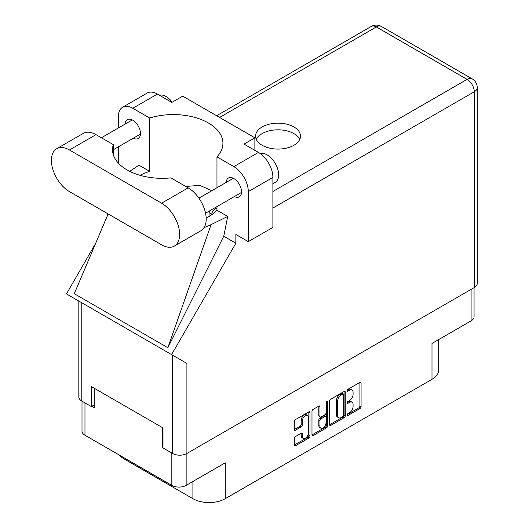 <?xml version="1.0" encoding="UTF-8"?>
<svg xmlns="http://www.w3.org/2000/svg" width="529" height="529" viewBox="0 0 529 529"><rect width="100%" height="100%" fill="white"/><g stroke="black" fill="none" stroke-linecap="round" stroke-linejoin="round"><path stroke-width="0.79" d="M307.528 415.477L306.37 414.809A4.292 2.473 120 0 0 304.228 415.02A4.292 2.473 120 0 0 301.193 420.271L302.35 420.939A4.292 2.473 120 0 1 305.378 415.688A4.292 2.473 120 0 1 307.528 415.477A4.292 2.473 120 0 1 308.414 417.434L308.414 432.953A4.292 2.473 120 0 1 306.542 437.265A4.292 2.473 120 0 1 303.236 438.415A4.292 2.473 120 0 1 302.35 436.451L302.35 433.866A1.6 0.926 120 0 0 302.019 433.132A1.6 0.926 120 0 0 301.213 433.211L295.486 436.518A1.6 0.926 120 0 0 294.355 438.481L294.355 445.094A1.6 0.926 120 0 0 294.686 445.828A1.6 0.926 120 0 0 295.486 445.749L308.87 438.025A1.6 0.926 120 0 0 310.001 436.061L310.001 412.494A1.6 0.926 120 0 0 309.67 411.76A1.6 0.926 120 0 0 308.87 411.84L295.486 419.563A1.6 0.926 120 0 0 294.355 421.527L294.355 429.515A1.6 0.926 120 0 0 294.686 430.249A1.6 0.926 120 0 0 295.486 430.17L301.213 426.863A1.6 0.926 120 0 0 302.35 424.899L302.35 420.939M326.836 401.465L327.63 401.921A1.124 0.648 120 0 0 327.398 401.412A1.124 0.648 120 0 0 326.836 401.465A1.124 0.648 120 0 0 326.043 402.84L326.043 412.792A1.6 0.926 120 0 1 324.912 414.756L321.11 416.945A1.6 0.926 120 0 1 320.31 417.024A1.6 0.926 120 0 1 319.979 416.29L319.979 406.735A1.6 0.926 120 0 0 319.648 406.001A1.6 0.926 120 0 0 318.842 406.08L319.979 406.735M329.613 401.174L329.613 424.734A1.6 0.926 120 0 0 329.944 425.468A1.6 0.926 120 0 0 330.751 425.389L344.128 417.665A1.6 0.926 120 0 0 345.258 415.701L345.258 392.141A1.6 0.926 120 0 0 344.928 391.407A1.6 0.926 120 0 0 344.128 391.486L330.751 399.21A1.6 0.926 120 0 0 329.613 401.174M349.457 412.759L347.897 413.658A1.124 0.648 120 0 0 347.163 414.643A1.124 0.648 120 0 0 347.335 415.543A1.124 0.648 120 0 0 347.897 415.49L359.945 408.533A1.6 0.926 120 0 0 361.076 406.57L361.076 383.009A1.6 0.926 120 0 0 360.745 382.275A1.6 0.926 120 0 0 359.945 382.355L347.897 389.304A1.124 0.648 120 0 0 347.163 390.296A1.124 0.648 120 0 0 347.335 391.196A1.124 0.648 120 0 0 347.897 391.143L349.457 390.243A5.131 2.962 120 0 1 352.023 389.985A5.131 2.962 120 0 1 353.081 392.333L353.081 394.297A5.131 2.962 120 0 1 349.457 400.585L347.897 401.485A1.124 0.648 120 0 0 347.163 402.47A1.124 0.648 120 0 0 347.335 403.369A1.124 0.648 120 0 0 347.897 403.316L349.457 402.417A5.131 2.962 120 0 1 352.023 402.159A5.131 2.962 120 0 1 353.081 404.513L353.081 406.47A5.131 2.962 120 0 1 349.457 412.759M326.499 427.842L313.122 435.565A1.6 0.926 120 0 1 312.315 435.645A1.6 0.926 120 0 1 311.984 434.911L325.342 427.181L326.499 427.842A1.6 0.926 120 0 0 327.63 425.878L327.63 401.921M313.122 435.565L311.984 434.911L311.984 411.35A1.6 0.926 120 0 1 313.122 409.386L318.842 406.08M474.063 287.677L474.063 316.732A10.13 5.845 180 0 1 471.094 320.865L431.995 343.44L431.995 379.319L225.248 498.682A22.866 13.205 180 0 1 192.906 498.682L192.906 481.476M225.248 498.682L225.248 462.809L186.148 485.377A10.13 5.845 180 0 1 171.826 485.377L84.971 435.235A10.13 5.845 180 0 1 82.002 431.095L82.002 401.174M124.07 457.803L124.07 458.941L192.906 498.682M124.07 458.941A22.866 13.205 180 0 1 119.501 455.165M438.693 339.572L438.693 369.983A22.866 13.205 180 0 1 431.995 379.319M162.992 446.998L162.588 447.236L162.992 447.468M162.588 447.236L162.588 427.696M91.782 406.358L94.208 407.76L94.208 388.22M352.023 402.159L350.866 401.491A5.131 2.962 120 0 0 348.3 401.749L349.457 402.417M347.189 402.39L348.3 401.749M352.023 389.985L350.866 389.318A5.131 2.962 120 0 0 348.3 389.575L349.457 390.243M347.189 390.217L348.3 389.575M347.189 414.564L358.788 407.866A1.6 0.926 120 0 0 359.918 405.902L359.918 382.368M330.751 425.389L329.613 424.734L342.971 416.997A1.6 0.926 120 0 0 344.108 415.034L344.108 391.493L345.258 392.141M342.878 416.554A1.124 0.648 120 0 0 343.671 415.179L343.671 394.495A1.124 0.648 120 0 0 343.44 393.979A1.124 0.648 120 0 0 342.878 394.039L341.238 394.984A5.131 2.962 120 0 0 337.608 401.266L337.608 415.41A5.131 2.962 120 0 0 338.672 417.758A5.131 2.962 120 0 0 341.238 417.5L342.878 416.554M343.44 393.979L342.283 393.311A1.124 0.648 120 0 0 341.721 393.371L342.878 394.039M338.672 417.758L337.515 417.09A5.131 2.962 120 0 1 336.451 414.743L336.451 400.605A5.131 2.962 120 0 1 340.081 394.317L341.721 393.371M318.822 406.093L318.822 415.622A1.6 0.926 120 0 0 319.152 416.356L320.31 417.024M326.472 401.776L326.472 425.217L327.63 425.878M319.979 426.209A4.292 2.473 120 0 0 320.865 428.173A4.292 2.473 120 0 0 324.171 427.022A4.292 2.473 120 0 0 326.043 422.704L326.043 417.242A1.6 0.926 120 0 0 325.712 416.508A1.6 0.926 120 0 0 324.912 416.587L321.11 418.776A1.6 0.926 120 0 0 319.979 420.74L319.979 426.209L318.822 425.541A4.292 2.473 120 0 0 319.708 427.505L320.865 428.173M325.712 416.508L324.555 415.84A1.6 0.926 120 0 0 323.755 415.92L324.912 416.587M318.822 425.541L318.822 420.079A1.6 0.926 120 0 1 319.959 418.115L323.755 415.92M325.342 427.181A1.6 0.926 120 0 0 326.472 425.217M303.236 438.415L302.079 437.748A4.292 2.473 120 0 1 301.193 435.784L301.193 433.225L302.35 433.866M294.355 429.488L300.062 426.195A1.6 0.926 120 0 0 301.193 424.232L301.193 420.271M294.355 445.068L307.713 437.357A1.6 0.926 120 0 0 308.843 435.393L308.843 411.853M174.345 246.071L200.914 230.737A25.485 14.713 -120 0 0 206.191 219.072A25.485 14.713 -120 0 0 188.172 187.861L170.88 177.876A49.66 28.672 0 0 1 112.525 149.647A49.66 28.672 0 0 1 113.292 144.629L96 134.644A25.485 14.713 -120 0 0 83.258 133.387L56.696 148.722A25.485 14.713 -120 0 0 52.788 169.141A25.485 14.713 -120 0 0 69.438 191.597L161.603 244.808A25.485 14.713 -120 0 0 174.345 246.071A25.485 14.713 -120 0 0 179.622 234.407A25.485 14.713 -120 0 0 161.603 203.196L69.438 149.985A25.485 14.713 -120 0 0 56.696 148.722M159.282 95.16A16.333 9.429 60 0 1 172.229 102.17M260.202 153.549A16.333 9.429 60 0 1 272.29 159.282A16.333 9.429 60 0 1 278.671 174.894A16.333 9.429 60 0 1 275.285 182.366L272.891 183.748M234.354 196.57A10.864 6.269 -120 0 0 239.287 196.834A10.864 6.269 -120 0 0 241.535 191.862A10.864 6.269 -120 0 0 236.794 180.931A10.864 6.269 -120 0 0 228.422 178.022A10.864 6.269 -120 0 0 226.187 182.419M133.288 138.221A10.864 6.269 -120 0 0 138.221 138.486A10.864 6.269 -120 0 0 140.469 133.513A10.864 6.269 -120 0 0 135.728 122.583A10.864 6.269 -120 0 0 127.357 119.673A10.864 6.269 -120 0 0 125.122 124.07M293.912 145.283A22.463 12.967 0 0 0 300.492 136.112A22.463 12.967 0 0 0 286.625 124.136A22.463 12.967 0 0 0 262.153 126.947A22.463 12.967 0 0 0 255.573 136.112A22.463 12.967 0 0 0 269.44 148.094A22.463 12.967 0 0 0 293.912 145.283M256.327 139.451A22.463 12.967 180 0 1 262.153 133.612A22.463 12.967 180 0 1 283.861 130.26A22.463 12.967 180 0 1 299.738 139.451M122.576 107.261L147.181 93.058A20.419 11.79 60 0 1 157.391 94.069L132.786 108.273A20.419 11.79 -120 0 0 122.576 107.261A20.419 11.79 -120 0 0 118.351 116.611L118.351 127.985M474.268 287.558L474.268 91.768A10.13 5.845 180 0 0 477.237 87.635L477.237 283.425A10.13 5.845 180 0 1 474.268 287.558L186.902 453.472A10.13 5.845 180 0 1 172.58 453.472L172.58 355.177L186.902 363.443L171.575 354.595L235.874 243.221L235.874 234.473L248.293 241.641L248.293 191.63A20.419 11.79 -120 0 0 233.851 166.622L258.456 152.418L244.014 144.08L254.872 137.811L182.684 96.139L171.826 102.408L157.391 94.069M258.456 152.418A20.419 11.79 60 0 1 272.891 177.427L248.293 191.63M248.293 241.641L272.891 227.437L272.891 177.427M233.851 166.622L216.963 156.868L216.963 187.749M216.963 206.608L216.963 210.218A49.66 28.672 180 0 1 208.386 216.87L207.573 217.34A49.66 28.672 180 0 1 206.171 218.113M204.088 227.609A61.252 35.364 0 0 0 211.084 224.627L227.715 216.427L216.963 210.218M227.715 216.427L223.747 236.218L235.874 243.221M107.255 215.971L74.285 293.707L167.838 347.725L223.747 236.218M171.575 354.595L66.462 293.912L95.59 243.466M140.02 175.304A49.66 28.672 180 0 1 149.674 171.37L149.674 118.02L132.786 108.273M118.351 163.124L118.351 146.844M149.674 171.37L138.929 165.167L129.757 171.363M172.58 355.177L81.797 302.76L81.797 401.055L91.378 406.589L94.208 404.956M81.797 401.055A10.13 5.845 180 0 1 78.828 396.922L78.828 301.047M172.58 453.472L162.992 447.937L162.992 427.928L91.378 386.587L91.378 406.589M81.797 302.76C77.928 300.532 77.928 300.532 81.797 302.76M216.963 156.868A49.66 28.672 0 0 0 222.927 143.247A49.66 28.672 0 0 0 149.674 118.02M254.872 150.348L254.872 137.811M211.798 190.731L199.869 185.368L185.725 186.446M211.084 224.627L167.838 347.725M113.292 154.673L113.292 144.629M215.429 208.221L215.429 207.494M209.081 216.46L209.081 212.605A4.087 2.361 -60 0 1 209.358 210.998M211.851 214.648L211.851 214.205A4.087 2.361 -60 0 1 213.63 210.092A4.087 2.361 -60 0 1 216.778 209.001A4.087 2.361 -60 0 1 216.963 209.127M471.094 320.865L471.094 289.389M186.148 453.862L186.148 485.377M171.826 485.377L171.826 453.036M84.971 402.886L84.971 435.235M347.103 402.86L347.897 403.316M347.103 390.68L347.897 391.143M359.945 382.355L361.076 383.009M359.918 405.902L361.076 406.57M358.788 407.866L359.945 408.533M347.103 415.034L347.897 415.49M344.108 415.034L345.258 415.701M342.971 416.997L344.128 417.665M340.081 394.317L341.238 394.984M336.451 400.605L337.608 401.266M336.451 414.743L337.608 415.41M318.822 415.622L319.979 416.29M319.959 418.115L321.11 418.776M318.822 420.079L319.979 420.74M301.193 435.784L302.35 436.451M301.193 424.232L302.35 424.899M300.062 426.195L301.213 426.863M294.355 429.515L295.486 430.17M308.87 411.84L310.001 412.494M308.843 435.393L310.001 436.061M307.713 437.357L308.87 438.025M294.355 445.094L295.486 445.749M272.891 191.498L467.107 79.363L376.324 26.953L219.588 117.445M186.902 363.443L186.902 453.472M477.237 87.635A10.13 10.13 0 0 0 472.172 78.867A10.13 5.845 120 0 0 467.107 79.363A10.13 5.845 60 0 1 474.268 91.768L272.891 208.036M371.259 26.45A10.13 5.845 60 0 1 376.324 26.953A10.13 5.845 120 0 1 381.389 26.45A10.13 10.13 0 0 0 371.259 26.45L216.626 115.732M96 134.644L69.438 149.985M188.172 187.861L161.603 203.196M209.081 212.605L211.851 214.205M198.917 198.17L233.349 178.286M101.403 137.765L132.283 119.938M113.292 149.767L140.45 134.082M205.55 213.2L241.515 192.43M107.711 213.696L107.037 216.877M472.172 78.867L381.389 26.45M214.8 207.857L216.778 209.001"/></g></svg>
